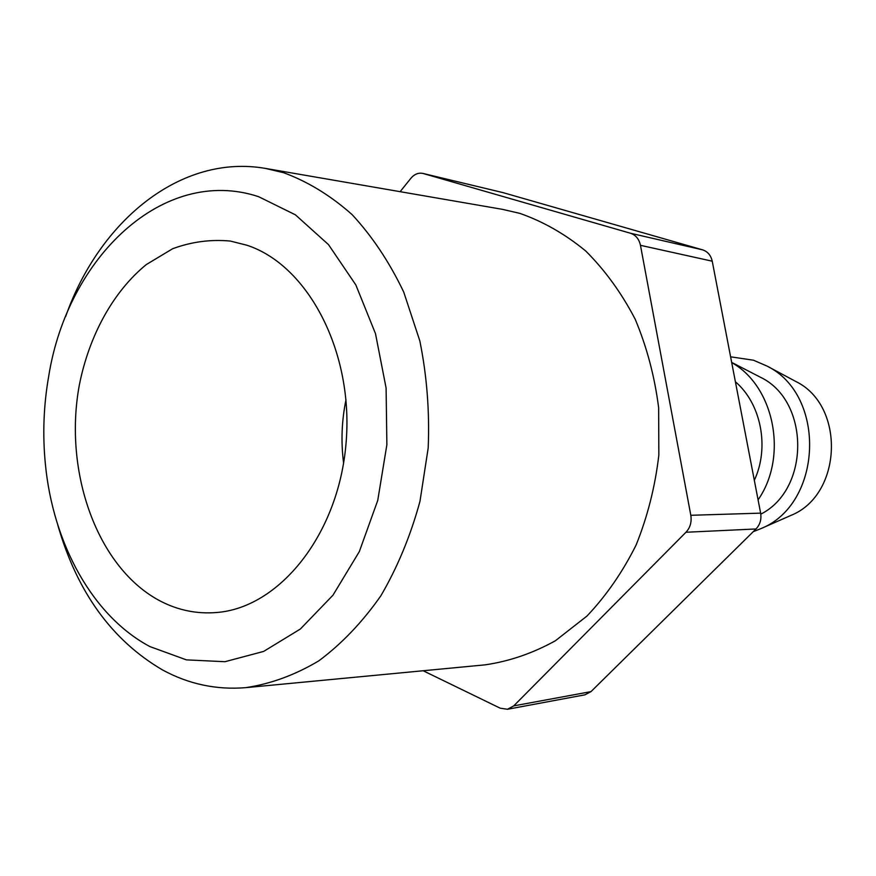 <?xml version="1.0" encoding="UTF-8"?>
<svg xmlns="http://www.w3.org/2000/svg" width="876" height="876" viewBox="0 0 876 876"><rect width="100%" height="100%" fill="white"/><g stroke="black" fill="none" stroke-linecap="round" stroke-linejoin="round"><path stroke-width="1.31" d="M246.824 245.203L230.355 241.064C210.7 239.225 191.472 241.776 172.66 248.729L146.259 264.596C113.168 291.653 89.275 335.311 79.398 384.684C63.061 471.967 97.422 568.623 160.866 601.352C178.43 610.331 196.881 614.054 216.219 612.543C279.094 608.097 338.443 534.886 346.02 443.595C354.112 352.382 308.177 265.11 246.824 245.203M343.589 463.108C340.873 441.854 341.673 420.732 345.998 399.752M149.949 646.597L186.424 659.869L224.946 661.708L263.632 651.426L300.358 629.023L332.957 595.22L359.346 551.562L377.742 500.415L386.874 444.745L386.097 387.991L375.486 333.625L355.831 284.93L328.522 244.645L295.398 214.817L258.54 196.662C163.505 165.268 67.572 257.391 48.717 376.132C43.603 405.292 42.486 434.605 45.377 464.072C52.976 543.558 92.615 616.178 149.949 646.597M65.645 316.554C99.327 220.664 181.058 153.639 265.494 168.422L283.539 172.681C307.815 181.606 330.679 195.578 352.108 214.609C372.278 236.378 389.481 262.209 403.737 292.102L419.823 340.873C426.897 375.749 429.689 411.446 428.189 447.975L419.965 501.39C410.559 535.784 397.529 567.254 380.863 595.789C362.467 622.048 341.815 643.729 318.886 660.8C295.146 674.958 270.761 683.904 245.74 687.649C216.46 690.047 188.767 684.178 162.684 670.03C111.898 640.345 76.913 591.924 57.717 524.768M245.74 687.649L485.085 664.851C509.208 661.347 532.63 653.332 555.351 640.783L586.986 616.036C606.269 595.68 622.65 571.995 636.129 544.981C647.583 516.511 655.16 486.519 658.851 455.016L658.642 407.745C654.657 376.483 646.838 346.962 635.177 319.192C621.533 293 605.053 270.268 585.726 251.007C565.173 234.089 543.197 221.54 519.807 213.361L502.408 209.342L265.494 168.422M760.795 514.157C810.333 489.224 809.873 400.496 760.248 377.151L758.419 376.198M758.068 499.857C788.323 456.582 774.384 386.371 731.712 362.598M789.024 516.249L790.886 515.427C842.296 495.017 845.679 405.829 795.977 381.575L794.182 380.611M753.24 531.688L760.697 528.721C822.706 504.248 826.856 395.142 766.894 366.015L753.535 360.222L730.595 356.817M754.324 480.322C769.73 447.472 761.145 403.661 735.391 381.772M423.163 670.753L500.229 708.202L507.5 709.264L513.741 705.881L685.963 532.258C690.233 527.637 691.843 521.986 690.814 515.296L640.465 245.324C639.075 239.028 635.713 234.998 630.381 233.213L422.9 173.426C418.389 172.539 414.359 174.182 410.822 178.354L400.124 191.68M690.814 515.296L760.631 513.139L712.232 261.19L640.465 245.324M630.381 233.213L702.552 249.835L503.12 192.654L423.327 173.536M513.741 705.881L590.982 691.624L755.999 528.962L685.963 532.258M502.266 192.446L503.12 192.654M702.552 249.835C707.677 251.532 710.896 255.31 712.232 261.19M760.631 513.139C761.616 519.38 760.072 524.647 755.999 528.962M590.982 691.624L584.971 694.821L507.5 709.264M760.248 377.151L731.668 362.401M795.977 381.575L766.894 366.015M790.886 515.427L760.697 528.721M422.9 173.426L502.693 192.545"/></g></svg>
